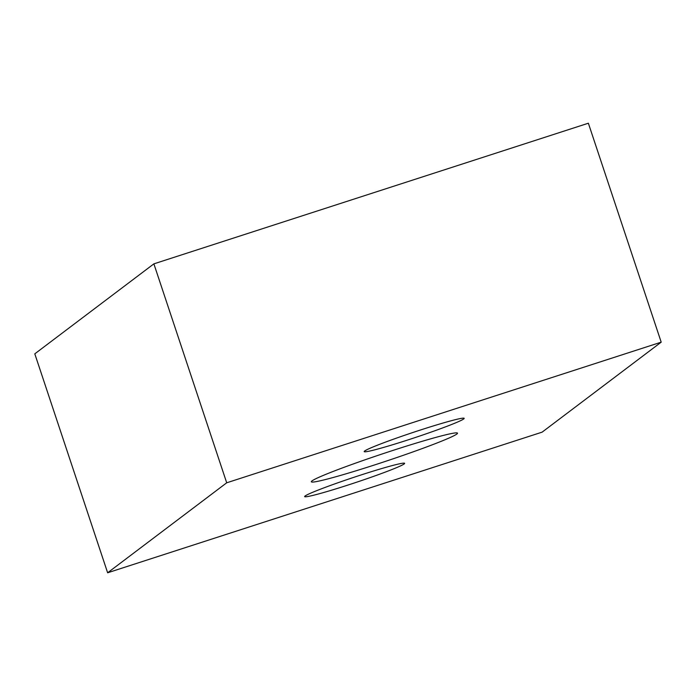 <?xml version="1.0" encoding="UTF-8"?>
<svg xmlns="http://www.w3.org/2000/svg" width="696" height="696" viewBox="0 0 696 696"><rect width="100%" height="100%" fill="white"/><g stroke="black" fill="none" stroke-linecap="round" stroke-linejoin="round"><path stroke-width="1.04" d="M394.336 449.973A77.021 4.028 -18.4 0 1 457.498 433.164A77.021 4.028 -18.4 0 1 374.491 464.972A77.021 4.028 -18.4 0 1 311.338 481.78A77.021 4.028 -18.4 0 1 394.336 449.973M420.976 429.841A52.678 2.758 -18.4 0 1 464.171 418.348A52.678 2.758 -18.4 0 1 407.395 440.107A52.678 2.758 -18.4 0 1 364.199 451.6A52.678 2.758 -18.4 0 1 420.976 429.841M361.433 474.837A52.678 2.758 -18.4 0 1 404.637 463.336A52.678 2.758 -18.4 0 1 347.861 485.095A52.678 2.758 -18.4 0 1 304.657 496.596A52.678 2.758 -18.4 0 1 361.433 474.837M542.123 432.146L107.636 572.782L34.8 353.838L153.877 263.854L588.364 123.218L661.2 342.162L542.123 432.146M107.636 572.782L226.705 482.798L153.877 263.854M226.705 482.798L661.2 342.162"/></g></svg>
